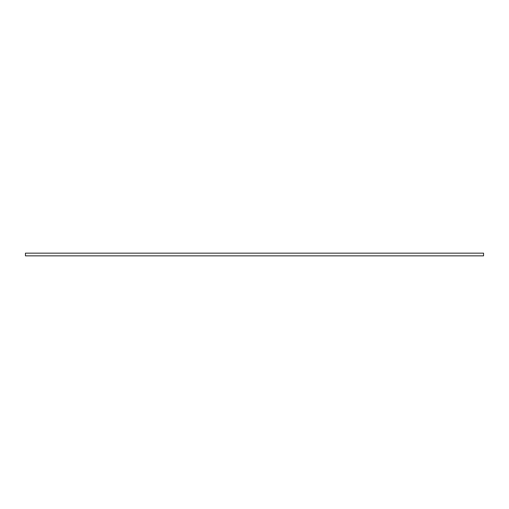 <?xml version="1.0" encoding="UTF-8"?>
<svg xmlns="http://www.w3.org/2000/svg" width="509" height="509" viewBox="0 0 509 509"><rect width="100%" height="100%" fill="white"/><g stroke="black" fill="none" stroke-linecap="round" stroke-linejoin="round"><path stroke-width="0.76" d="M483.55 253.151L483.55 255.849L25.45 255.849L25.45 253.151L483.55 253.151"/></g></svg>
